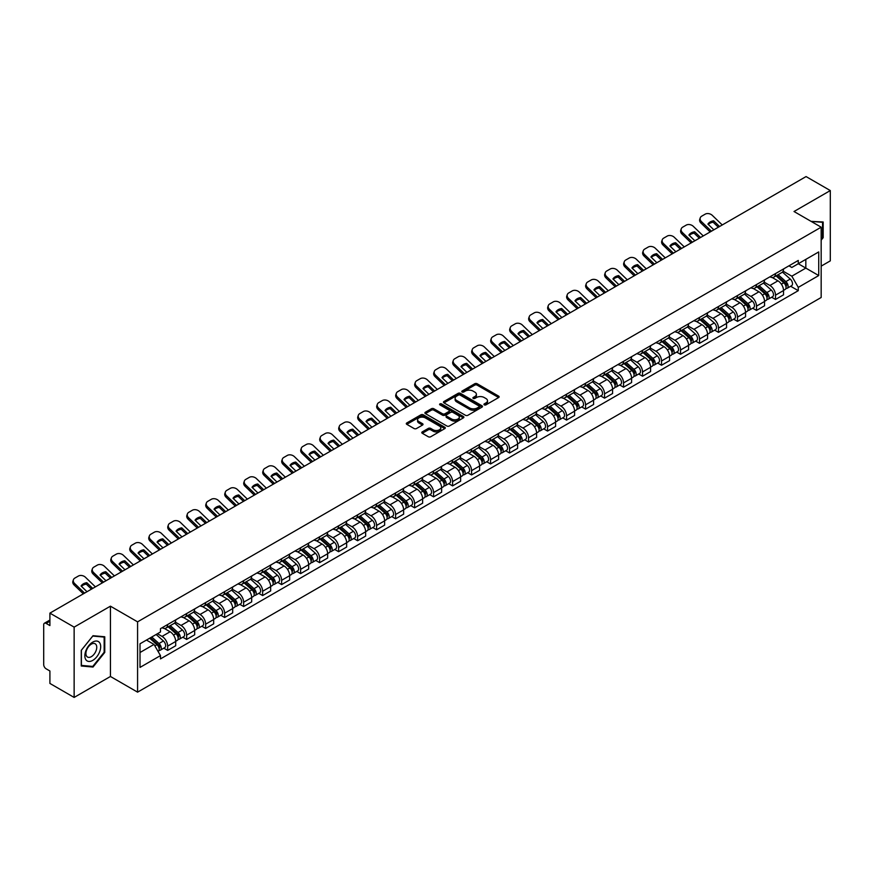 <?xml version="1.0" encoding="UTF-8"?>
<svg xmlns="http://www.w3.org/2000/svg" width="874" height="874" viewBox="0 0 874 874"><rect width="100%" height="100%" fill="white"/><g stroke="black" fill="none" stroke-linecap="round" stroke-linejoin="round"><path stroke-width="1.31" d="M484.283 404.859A1.18 0.688 0 0 0 485.955 404.859L498.65 397.528A1.693 0.972 0 0 0 499.141 396.84A1.693 0.972 0 0 0 498.65 396.141L477.138 383.73A1.693 0.972 0 0 0 474.746 383.73L462.051 391.06A1.18 0.688 0 0 0 463.723 392.022L465.361 391.071A5.408 3.125 0 0 1 473.009 391.071L474.811 392.109A5.408 3.125 0 0 1 476.396 394.316A5.408 3.125 0 0 1 474.811 396.523L473.162 397.473A1.18 0.688 0 0 0 474.833 398.435L476.483 397.495A5.408 3.125 0 0 1 484.13 397.495L485.922 398.522A5.408 3.125 0 0 1 487.506 400.74A5.408 3.125 0 0 1 485.922 402.947L484.283 403.886A1.18 0.688 0 0 0 484.283 404.859L484.283 403.886M422.273 431.887A1.693 0.972 0 0 0 421.781 432.575A1.693 0.972 0 0 0 422.273 433.275L428.315 436.76A1.693 0.972 0 0 0 430.707 436.76L444.811 428.61A1.693 0.972 0 0 0 445.303 427.921A1.693 0.972 0 0 0 444.811 427.233L423.289 414.811A1.693 0.972 0 0 0 420.907 414.811L406.803 422.95A1.693 0.972 0 0 0 406.301 423.639A1.693 0.972 0 0 0 406.803 424.338L414.09 428.544A1.693 0.972 0 0 0 416.483 428.544L422.513 425.059A1.693 0.972 0 0 0 423.016 424.371A1.693 0.972 0 0 0 422.513 423.682L418.897 421.596A4.523 2.611 0 0 1 417.575 419.749A4.523 2.611 0 0 1 420.372 417.335A4.523 2.611 0 0 1 425.299 417.903L439.458 426.075A4.523 2.611 0 0 1 440.78 427.921A4.523 2.611 0 0 1 437.994 430.336A4.523 2.611 0 0 1 433.067 429.768L430.707 428.402A1.693 0.972 0 0 0 428.315 428.402L422.273 431.887L422.273 433.275M137.579 621.851L110.43 606.174L74.137 627.128L49.905 613.133L806.068 176.57L830.3 190.565L794.018 211.508L821.167 227.185L137.579 621.851L137.579 692.153L821.167 297.488L821.167 227.185M465.481 415.292A1.693 0.972 0 0 0 467.874 415.292L481.978 407.153A1.693 0.972 0 0 0 482.47 406.465A1.693 0.972 0 0 0 481.978 405.776L460.467 393.355A1.693 0.972 0 0 0 458.074 393.355L443.97 401.494A1.693 0.972 0 0 0 443.479 402.182A1.693 0.972 0 0 0 443.97 402.87L465.481 415.292M440.321 405.11A1.18 0.688 0 0 1 441.523 405.285L463.373 417.892L449.291 426.02A1.693 0.972 0 0 1 446.898 426.02L425.387 413.599L425.387 412.222A1.693 0.972 0 0 0 424.895 412.91A1.693 0.972 0 0 0 425.387 413.599M425.387 412.222L431.417 408.737A1.693 0.972 0 0 1 433.81 408.737L442.539 413.773A1.693 0.972 0 0 0 444.932 413.773L448.93 411.468A1.693 0.972 0 0 0 449.422 410.78A1.693 0.972 0 0 0 448.93 410.081L439.851 404.837A1.18 0.688 0 0 1 441.523 403.875L463.395 416.505A1.693 0.972 0 0 1 463.886 417.193A1.693 0.972 0 0 1 463.395 417.881L463.395 416.505M74.137 627.128L74.137 697.43L49.905 683.435L49.905 670.992L46.136 668.818A3.441 1.988 -120 0 1 43.7 664.601L43.7 624.812A3.441 1.988 -120 0 1 44.41 623.228L49.905 620.059M821.167 266.133L830.3 260.867L830.3 190.565M74.137 697.43L110.43 676.476L137.579 692.153M49.905 613.133L49.905 625.576L46.136 623.402A3.441 1.988 -120 0 0 44.41 623.228M775.5 273.584A7.921 4.578 60 0 1 773.861 277.145L781.902 272.502A7.921 4.578 -120 0 0 783.541 268.952M764.105 282.116L769.907 285.47A7.921 4.578 60 0 1 775.511 295.172L783.541 290.529A7.921 4.578 -120 0 0 777.936 280.827L772.19 277.506M783.541 290.529L783.541 294.822L775.511 299.454L771.655 297.236M773.861 277.145A7.921 4.578 60 0 1 769.961 276.785M775.511 295.172L775.511 299.454M756.513 284.553A7.921 4.578 60 0 1 754.874 288.114L762.904 283.471A7.921 4.578 -120 0 0 764.542 279.909M752.656 308.205L756.513 310.423L764.542 305.78L764.542 301.497A7.921 4.578 -120 0 0 758.949 291.796L753.191 288.475M754.874 288.114A7.921 4.578 60 0 1 750.974 287.754M745.107 293.085L750.908 296.439A7.921 4.578 60 0 1 756.513 306.14L756.513 310.423M737.514 295.521A7.921 4.578 60 0 1 735.875 299.072L743.916 294.44A7.921 4.578 -120 0 0 745.555 290.878M733.657 319.163L737.514 321.392L745.555 316.749L745.555 312.466A7.921 4.578 -120 0 0 739.95 302.765L734.204 299.443M735.875 299.072A7.921 4.578 60 0 1 731.975 298.722M726.108 304.054L731.909 307.397A7.921 4.578 60 0 1 737.514 317.098L737.514 321.392M718.515 306.49A7.921 4.578 60 0 1 716.877 310.041L724.917 305.408A7.921 4.578 -120 0 0 726.556 301.847M714.67 330.132L718.515 332.36L726.556 327.717L726.556 323.435A7.921 4.578 -120 0 0 720.952 313.733L715.205 310.412M716.877 310.041A7.921 4.578 60 0 1 712.976 309.691M707.11 315.022L712.922 318.365A7.921 4.578 60 0 1 718.515 328.067L718.515 332.36M699.528 317.459A7.921 4.578 60 0 1 697.889 321.009L705.919 316.366A7.921 4.578 -120 0 0 707.558 312.816M695.671 341.1L699.528 343.329L707.558 338.686L707.558 334.392A7.921 4.578 -120 0 0 701.964 324.691L696.207 321.37M697.889 321.009A7.921 4.578 60 0 1 693.989 320.649M688.122 325.98L693.923 329.334A7.921 4.578 60 0 1 699.528 339.036L699.528 343.329M680.529 328.416A7.921 4.578 60 0 1 678.89 331.978L686.92 327.335A7.921 4.578 -120 0 0 688.57 323.784M676.673 352.069L680.529 354.287L688.57 349.655L688.57 345.361A7.921 4.578 -120 0 0 682.965 335.66L677.208 332.339M678.89 331.978A7.921 4.578 60 0 1 674.99 331.617M669.123 336.949L674.925 340.303A7.921 4.578 60 0 1 680.529 350.004L680.529 354.287M661.531 339.385A7.921 4.578 60 0 1 659.892 342.947L667.933 338.304A7.921 4.578 -120 0 0 669.571 334.753M657.685 363.038L661.531 365.256L669.571 360.623L669.571 356.33A7.921 4.578 -120 0 0 663.967 346.628L658.22 343.307M659.892 342.947A7.921 4.578 60 0 1 655.992 342.586M650.125 347.918L655.937 351.272A7.921 4.578 60 0 1 661.531 360.973L661.531 365.256M642.543 350.354A7.921 4.578 60 0 1 640.893 353.915L648.934 349.272A7.921 4.578 -120 0 0 650.573 345.711M638.686 374.006L642.543 376.224L650.573 371.581L650.573 367.298A7.921 4.578 -120 0 0 644.979 357.597L639.222 354.276M640.893 353.915A7.921 4.578 60 0 1 637.004 353.555M631.137 358.886L636.938 362.24A7.921 4.578 60 0 1 642.543 371.942L642.543 376.224M623.544 361.323A7.921 4.578 60 0 1 621.906 364.873L629.936 360.241A7.921 4.578 -120 0 0 631.574 356.679M619.688 384.964L623.544 387.193L631.585 382.55L631.585 378.267A7.921 4.578 -120 0 0 625.981 368.566L620.223 365.245M621.906 364.873A7.921 4.578 60 0 1 618.005 364.524M612.139 369.855L617.94 373.198A7.921 4.578 60 0 1 623.544 382.899L623.544 387.193M604.546 372.291A7.921 4.578 60 0 1 602.907 375.842L610.948 371.21A7.921 4.578 -120 0 0 612.587 367.648M600.7 395.933L604.546 398.162L612.587 393.519L612.587 389.236A7.921 4.578 -120 0 0 606.982 379.534L601.236 376.213M602.907 375.842A7.921 4.578 60 0 1 599.007 375.492M593.14 380.824L598.952 384.167A7.921 4.578 60 0 1 604.546 393.868L604.546 398.162M585.547 383.26A7.921 4.578 60 0 1 583.908 386.811L591.949 382.167A7.921 4.578 -120 0 0 593.588 378.617M581.702 406.902L585.558 409.13L593.588 404.487L593.588 400.194A7.921 4.578 -120 0 0 587.984 390.492L582.237 387.171M583.908 386.811A7.921 4.578 60 0 1 580.008 386.45M574.152 391.781L579.954 395.135A7.921 4.578 60 0 1 585.558 404.837L585.558 409.13M566.56 394.218A7.921 4.578 60 0 1 564.921 397.779L572.951 393.136A7.921 4.578 -120 0 0 574.589 389.586M562.703 417.87L566.56 420.088L574.589 415.456L574.589 411.162A7.921 4.578 -120 0 0 568.996 401.461L563.238 398.14M564.921 397.779A7.921 4.578 60 0 1 561.021 397.419M555.154 402.75L560.955 406.104A7.921 4.578 60 0 1 566.56 415.806L566.56 420.088M547.561 405.186A7.921 4.578 60 0 1 545.922 408.748L553.963 404.105A7.921 4.578 -120 0 0 555.602 400.554M543.704 428.839L547.561 431.057L555.602 426.425L555.602 422.131A7.921 4.578 -120 0 0 549.997 412.43L544.251 409.108M545.922 408.748A7.921 4.578 60 0 1 542.022 408.387M536.155 413.719L541.956 417.073A7.921 4.578 60 0 1 547.561 426.774L547.561 431.057M528.562 416.155A7.921 4.578 60 0 1 526.924 419.717L534.964 415.074A7.921 4.578 -120 0 0 536.603 411.512M524.717 439.797L528.562 442.026L536.603 437.382L536.603 433.1A7.921 4.578 -120 0 0 530.999 423.398L525.252 420.077M526.924 419.717A7.921 4.578 60 0 1 523.023 419.356M517.157 424.688L522.969 428.042A7.921 4.578 60 0 1 528.562 437.743L528.562 442.026M509.575 427.124A7.921 4.578 60 0 1 507.936 430.674L515.966 426.042A7.921 4.578 -120 0 0 517.605 422.481M505.718 450.766L509.575 452.994L517.605 448.351L517.605 444.068A7.921 4.578 -120 0 0 512.011 434.367L506.254 431.046M507.936 430.674A7.921 4.578 60 0 1 504.036 430.325M498.169 435.656L503.97 438.999A7.921 4.578 60 0 1 509.575 448.701L509.575 452.994M490.576 438.093A7.921 4.578 60 0 1 488.937 441.643L496.967 437.011A7.921 4.578 -120 0 0 498.617 433.449M486.72 461.734L490.576 463.963L498.617 459.32L498.617 455.037A7.921 4.578 -120 0 0 493.012 445.336L487.255 442.015M488.937 441.643A7.921 4.578 60 0 1 485.037 441.283M479.171 446.614L484.972 449.968A7.921 4.578 60 0 1 490.576 459.669L490.576 463.963M471.578 449.061A7.921 4.578 60 0 1 469.939 452.612L477.98 447.969A7.921 4.578 -120 0 0 479.618 444.418M467.732 472.703L471.578 474.932L479.618 470.288L479.618 465.995A7.921 4.578 -120 0 0 474.014 456.294L468.267 452.972M469.939 452.612A7.921 4.578 60 0 1 466.039 452.251M460.172 457.583L465.984 460.937A7.921 4.578 60 0 1 471.578 470.638L471.578 474.932M452.59 460.019A7.921 4.578 60 0 1 450.94 463.581L458.981 458.937A7.921 4.578 -120 0 0 460.62 455.387M448.733 483.672L452.59 485.889L460.62 481.257L460.62 476.964A7.921 4.578 -120 0 0 455.026 467.262L449.269 463.941M450.94 463.581A7.921 4.578 60 0 1 447.051 463.22M441.184 468.551L446.985 471.905A7.921 4.578 60 0 1 452.59 481.607L452.59 485.889M433.591 470.988A7.921 4.578 60 0 1 431.953 474.549L439.983 469.906A7.921 4.578 -120 0 0 441.621 466.355M429.735 494.64L433.591 496.858L441.632 492.226L441.632 487.932A7.921 4.578 -120 0 0 436.028 478.231L430.27 474.91M431.953 474.549A7.921 4.578 60 0 1 428.052 474.189M422.186 479.52L427.987 482.874A7.921 4.578 60 0 1 433.591 492.575L433.591 496.858M414.593 481.956A7.921 4.578 60 0 1 412.954 485.518L420.995 480.875A7.921 4.578 -120 0 0 422.634 477.313M410.747 505.598L414.593 507.827L422.634 503.184L422.634 498.901A7.921 4.578 -120 0 0 417.029 489.2L411.283 485.878M412.954 485.518A7.921 4.578 60 0 1 409.054 485.157M403.187 490.489L408.999 493.843A7.921 4.578 60 0 1 414.593 503.544L414.593 507.827M395.594 492.925A7.921 4.578 60 0 1 393.956 496.476L401.996 491.844A7.921 4.578 -120 0 0 403.635 488.282M391.749 516.567L395.605 518.795L403.635 514.152L403.635 509.87A7.921 4.578 -120 0 0 398.031 500.168L392.284 496.847M393.956 496.476A7.921 4.578 60 0 1 390.055 496.126M384.199 501.458L390.001 504.801A7.921 4.578 60 0 1 395.605 514.502L395.605 518.795M376.607 503.894A7.921 4.578 60 0 1 374.968 507.444L382.998 502.801A7.921 4.578 -120 0 0 384.636 499.251M372.75 527.535L376.607 529.764L384.636 525.121L384.636 520.838A7.921 4.578 -120 0 0 379.043 511.137L373.285 507.816M374.968 507.444A7.921 4.578 60 0 1 371.068 507.084M365.201 512.415L371.002 515.769A7.921 4.578 60 0 1 376.607 525.471L376.607 529.764M357.608 514.862A7.921 4.578 60 0 1 355.969 518.413L364.01 513.77A7.921 4.578 -120 0 0 365.649 510.219M353.752 538.504L357.608 540.733L365.649 536.09L365.649 531.796A7.921 4.578 -120 0 0 360.044 522.095L354.298 518.774M355.969 518.413A7.921 4.578 60 0 1 352.069 518.053M346.202 523.384L352.003 526.738A7.921 4.578 60 0 1 357.608 536.439L357.608 540.733M338.609 525.82A7.921 4.578 60 0 1 336.971 529.382L345.012 524.739A7.921 4.578 -120 0 0 346.65 521.188M334.764 549.473L338.609 551.691L346.65 547.058L346.65 542.765A7.921 4.578 -120 0 0 341.046 533.064L335.299 529.742M336.971 529.382A7.921 4.578 60 0 1 333.07 529.021M327.204 534.353L333.016 537.707A7.921 4.578 60 0 1 338.609 547.408L338.609 551.691M319.622 536.789A7.921 4.578 60 0 1 317.983 540.351L326.013 535.707A7.921 4.578 -120 0 0 327.652 532.157M315.765 560.442L319.622 562.659L327.652 558.027L327.652 553.734A7.921 4.578 -120 0 0 322.058 544.032L316.301 540.711M317.983 540.351A7.921 4.578 60 0 1 314.083 539.99M308.216 545.321L314.017 548.675A7.921 4.578 60 0 1 319.622 558.377L319.622 562.659M300.623 547.758A7.921 4.578 60 0 1 298.984 551.319L307.014 546.676A7.921 4.578 -120 0 0 308.664 543.115M296.767 571.399L300.623 573.628L308.664 568.985L308.664 564.702A7.921 4.578 -120 0 0 303.059 555.001L297.302 551.68M298.984 551.319A7.921 4.578 60 0 1 295.084 550.959M289.218 556.29L295.019 559.644A7.921 4.578 60 0 1 300.623 569.345L300.623 573.628M281.625 558.726A7.921 4.578 60 0 1 279.986 562.277L288.027 557.645A7.921 4.578 -120 0 0 289.665 554.083M277.779 582.368L281.625 584.597L289.665 579.954L289.665 575.671A7.921 4.578 -120 0 0 284.061 565.97L278.314 562.648M279.986 562.277A7.921 4.578 60 0 1 276.086 561.927M270.219 567.259L276.031 570.602A7.921 4.578 60 0 1 281.625 580.303L281.625 584.597M262.637 569.695A7.921 4.578 60 0 1 260.987 573.246L269.028 568.603A7.921 4.578 -120 0 0 270.667 565.052M258.78 593.337L262.637 595.565L270.667 590.922L270.667 586.629A7.921 4.578 -120 0 0 265.073 576.927L259.316 573.606M260.987 573.246A7.921 4.578 60 0 1 257.098 572.885M251.231 578.217L257.032 581.571A7.921 4.578 60 0 1 262.637 591.272L262.637 595.565M243.638 580.664A7.921 4.578 60 0 1 242 584.214L250.03 579.571A7.921 4.578 -120 0 0 251.679 576.021M239.782 604.305L243.638 606.534L251.679 601.891L251.679 597.597A7.921 4.578 -120 0 0 246.075 587.896L240.317 584.575M242 584.214A7.921 4.578 60 0 1 238.099 583.854M232.233 589.185L238.034 592.539A7.921 4.578 60 0 1 243.638 602.241L243.638 606.534M224.64 591.622A7.921 4.578 60 0 1 223.001 595.183L231.042 590.54A7.921 4.578 -120 0 0 232.681 586.989M220.794 615.274L224.64 617.492L232.681 612.86L232.681 608.566A7.921 4.578 -120 0 0 227.076 598.865L221.33 595.544M223.001 595.183A7.921 4.578 60 0 1 219.101 594.823M213.234 600.154L219.046 603.508A7.921 4.578 60 0 1 224.64 613.209L224.64 617.492M205.641 602.59A7.921 4.578 60 0 1 204.003 606.152L212.043 601.509A7.921 4.578 -120 0 0 213.682 597.947M201.796 626.243L205.652 628.461L213.682 623.828L213.682 619.535A7.921 4.578 -120 0 0 208.078 609.834L202.331 606.512M204.003 606.152A7.921 4.578 60 0 1 200.102 605.791M194.247 611.123L200.048 614.477A7.921 4.578 60 0 1 205.652 624.178L205.652 628.461M186.654 613.559A7.921 4.578 60 0 1 185.015 617.11L193.045 612.477A7.921 4.578 -120 0 0 194.683 608.916M182.797 637.201L186.654 639.429L194.683 634.786L194.683 630.504A7.921 4.578 -120 0 0 189.09 620.802L183.332 617.481M185.015 617.11A7.921 4.578 60 0 1 181.115 616.76M175.248 622.091L181.049 625.434A7.921 4.578 60 0 1 186.654 635.147L186.654 639.429M167.655 624.528A7.921 4.578 60 0 1 166.016 628.078L174.057 623.446A7.921 4.578 -120 0 0 175.696 619.885M163.799 648.169L167.655 650.398L175.696 645.755L175.696 641.472A7.921 4.578 -120 0 0 170.091 631.771L164.345 628.45M166.016 628.078A7.921 4.578 60 0 1 162.116 627.729M157.429 633.737L162.051 636.403A7.921 4.578 60 0 1 167.655 646.105L167.655 650.398M788.96 265.816L791.822 267.466L818.73 251.93L805.828 259.381L805.828 268.1L791.822 276.184L783.093 271.148M140.015 652.507L154.021 644.422L160.477 655.598L140.015 667.408L140.015 643.788L160.477 631.978L160.477 628.668L798.279 260.441L798.279 263.74L818.73 275.55L798.279 287.371L791.822 276.184M818.73 251.93L818.73 275.55M160.477 655.598L160.477 658.898L798.279 290.671L798.279 287.371M821.167 240.153L823.177 237.662L823.177 221.996L811.083 221.362M110.43 606.174L110.43 676.476M81.26 665.999L93.015 667.048L104.76 652.43L104.76 636.764L93.015 635.715L81.26 650.332L81.26 665.999M154.021 644.422L146.471 640.063M790.653 286.268L798.279 290.671M822.565 237.302L823.177 237.662M91.77 666.327L93.015 667.048M104.159 652.08L104.76 652.43M484.753 405.023L485.922 404.345A5.408 3.125 0 0 0 487.506 402.138L487.506 400.74M476.396 394.316L476.396 395.725A5.408 3.125 0 0 1 474.811 397.932L473.632 398.61M498.628 397.539L477.138 385.128A1.693 0.972 0 0 0 474.746 385.128L462.521 392.186M481.978 405.776L481.978 407.153L460.467 394.753A1.693 0.972 0 0 0 458.074 394.753L443.992 402.881L443.97 401.494M478.985 406.945A1.18 0.688 0 0 0 478.985 405.984L460.106 395.081A1.18 0.688 0 0 0 458.435 395.081L456.698 396.075A5.408 3.125 0 0 0 455.114 398.282A5.408 3.125 0 0 0 456.698 400.489L469.611 407.95A5.408 3.125 0 0 0 477.259 407.95L478.985 406.945L478.985 408.355A1.18 0.688 0 0 0 479.334 407.863L479.334 406.465M455.114 398.282L455.114 399.691A5.408 3.125 0 0 0 456.698 401.898L456.698 400.489M478.985 408.355L477.259 409.349A5.408 3.125 0 0 1 469.611 409.349L456.698 401.898M425.409 413.621L431.417 410.146L431.417 408.737M449.422 410.78L449.422 412.178A1.693 0.972 0 0 1 448.93 412.867L444.932 415.183A1.693 0.972 0 0 1 442.539 415.183L433.81 410.146A1.693 0.972 0 0 0 431.417 410.146M451.585 419.007A4.523 2.611 0 0 0 456.523 419.575A4.523 2.611 0 0 0 459.309 417.16A4.523 2.611 0 0 0 457.987 415.314L452.994 412.43A1.693 0.972 0 0 0 450.602 412.43L446.603 414.746A1.693 0.972 0 0 0 446.101 415.434A1.693 0.972 0 0 0 446.603 416.122L451.585 419.007L451.585 420.405A4.523 2.611 0 0 0 456.523 420.973A4.523 2.611 0 0 0 459.309 418.559L459.309 417.16M446.101 415.434L446.101 416.843A1.693 0.972 0 0 0 446.603 417.532L446.603 416.122M451.585 420.405L446.603 417.532M440.78 427.921L440.78 429.331A4.523 2.611 0 0 1 437.994 431.745A4.523 2.611 0 0 1 433.067 431.177L430.707 429.811A1.693 0.972 0 0 0 428.315 429.811L422.295 433.286M417.575 419.749L417.575 421.148A4.523 2.611 0 0 0 418.897 422.994L418.897 421.596M422.492 425.07L418.897 422.994M444.79 428.621L423.289 416.221A1.693 0.972 0 0 0 420.907 416.221L406.825 424.349M776.057 275.878L783.792 282.783A4.304 2.491 60 0 1 785.147 289.447L783.541 290.365M776.265 276.064L779.903 278.161M776.833 275.43L785.453 283.11A2.065 1.191 60 0 1 786.097 286.311A2.065 1.191 60 0 1 785.912 286.388M778.122 274.687L785.868 281.592A4.304 2.491 60 0 1 787.212 288.245A4.304 2.491 60 0 1 785.912 288.387M782.438 272.087L790.249 279.057A4.304 2.491 60 0 1 791.604 285.722L787.212 288.245M713.85 229.807L707.918 224.094A10.674 7.8 -160.8 0 1 713.643 220.783L713.14 222.225L718.33 227.229M719.575 226.508L713.643 220.783M708.301 224.454A10.674 7.8 -160.8 0 1 713.14 222.225M710.169 231.938L700.981 223.088A5.168 3.769 -160.8 0 1 699.757 219.276L700.26 217.834A5.168 3.769 19.2 0 0 701.483 221.646L700.981 223.088M722.252 224.957L712.321 215.386A5.168 3.769 19.2 0 0 705.198 214.152L701.669 216.195A5.168 3.769 19.2 0 0 700.26 217.834M711.425 231.217L701.483 221.646M757.059 286.847L764.805 293.751A4.304 2.491 60 0 1 766.148 300.405L764.542 301.333M757.266 287.033L760.904 289.13M757.845 286.399L766.454 294.079A2.065 1.191 60 0 1 767.099 297.28A2.065 1.191 60 0 1 766.913 297.346M759.135 285.645L766.869 292.561A4.304 2.491 60 0 1 768.224 299.214A4.304 2.491 60 0 1 766.924 299.356M763.45 283.056L771.25 290.026A4.304 2.491 60 0 1 772.605 296.679L768.224 299.214M738.06 297.816L745.806 304.72A4.304 2.491 60 0 1 747.161 311.373L745.555 312.302M738.268 297.99L741.917 300.099M738.847 297.357L747.456 305.048A2.065 1.191 60 0 1 748.111 308.238A2.065 1.191 60 0 1 747.915 308.314M740.136 296.614L747.871 303.529A4.304 2.491 60 0 1 749.226 310.183A4.304 2.491 60 0 1 747.926 310.325M744.451 294.025L752.263 300.995A4.304 2.491 60 0 1 753.606 307.648L749.226 310.183M811.105 221.384L822.565 222.302L822.565 237.488L821.167 239.225M821.811 221.865L822.565 222.302M99.625 642.718A11.198 6.468 120 0 0 88.809 645.613A11.198 6.468 120 0 0 85.914 659.772A11.198 6.468 120 0 0 96.73 656.866A11.198 6.468 120 0 0 99.625 642.718M96.02 644.575A7.658 4.425 120 0 0 95.157 643.767A7.658 4.425 120 0 0 88.034 647.35A7.658 4.425 120 0 0 86.635 656.243A7.658 4.425 120 0 0 87.498 657.04A7.658 4.425 120 0 0 94.632 653.468A7.658 4.425 120 0 0 96.02 644.575M92.775 666.425L81.391 665.398L81.391 650.223L92.775 636.064L104.159 637.08L104.159 652.255L92.775 666.425M103.405 636.643L104.159 637.08M694.863 240.776L688.92 235.051A10.674 7.8 -160.8 0 1 694.644 231.752L694.142 233.194L699.331 238.198M700.587 237.477L694.644 231.752M689.302 235.423A10.674 7.8 -160.8 0 1 694.142 233.194M691.17 242.906L681.982 234.057A5.168 3.769 -160.8 0 1 680.759 230.244L681.261 228.802A5.168 3.769 19.2 0 0 682.485 232.604L681.982 234.057M703.264 235.925L693.322 226.355A5.168 3.769 19.2 0 0 686.21 225.121L682.67 227.164A5.168 3.769 19.2 0 0 681.261 228.802M692.426 242.185L682.485 232.604M675.864 251.745L669.921 246.02A10.674 7.8 -160.8 0 1 675.646 242.721L675.143 244.163L680.333 249.166M681.589 248.445L675.646 242.721M670.303 246.392A10.674 7.8 -160.8 0 1 675.143 244.163M672.182 253.875L662.995 245.015A5.168 3.769 -160.8 0 1 661.76 241.213L662.263 239.771A5.168 3.769 19.2 0 0 663.486 243.573L662.995 245.015M684.266 246.894L674.324 237.324A5.168 3.769 19.2 0 0 667.212 236.089L663.683 238.132A5.168 3.769 19.2 0 0 662.263 239.771M673.428 253.154L663.486 243.573M719.073 308.784L726.807 315.689A4.304 2.491 60 0 1 728.162 322.342L726.556 323.271M719.269 308.959L722.918 311.068M719.848 308.325L728.468 316.017A2.065 1.191 60 0 1 729.113 319.207A2.065 1.191 60 0 1 728.927 319.283M721.137 307.582L728.883 314.487A4.304 2.491 60 0 1 730.227 321.151A4.304 2.491 60 0 1 728.927 321.282M725.453 304.993L733.264 311.963A4.304 2.491 60 0 1 734.619 318.617L730.227 321.151M700.074 319.742L707.809 326.658A4.304 2.491 60 0 1 709.164 333.311L707.558 334.239M700.282 319.928L703.92 322.036M700.85 319.294L709.47 326.985A2.065 1.191 60 0 1 710.114 330.175A2.065 1.191 60 0 1 709.928 330.252M702.139 318.551L709.885 325.456A4.304 2.491 60 0 1 711.239 332.12A4.304 2.491 60 0 1 709.939 332.251M706.465 315.962L714.266 322.932A4.304 2.491 60 0 1 715.62 329.585L711.239 332.12M681.075 330.711L688.821 337.615A4.304 2.491 60 0 1 690.165 344.28L688.559 345.208M681.283 330.896L684.932 332.994M681.862 330.263L690.471 337.943A2.065 1.191 60 0 1 691.126 341.144A2.065 1.191 60 0 1 690.93 341.221M683.151 329.52L690.886 336.424A4.304 2.491 60 0 1 692.241 343.078A4.304 2.491 60 0 1 690.941 343.22M687.467 326.931L695.278 333.89A4.304 2.491 60 0 1 696.622 340.554L692.241 343.078M656.866 262.713L650.933 256.989A10.674 7.8 -160.8 0 1 656.658 253.689L656.156 255.132L661.345 260.135M662.59 259.403L656.658 253.689M651.305 257.36A10.674 7.8 -160.8 0 1 656.156 255.132M653.184 264.844L643.996 255.984A5.168 3.769 -160.8 0 1 642.772 252.182L643.275 250.74A5.168 3.769 19.2 0 0 644.499 254.542L643.996 255.984M665.267 257.863L655.336 248.282A5.168 3.769 19.2 0 0 648.213 247.058L644.684 249.101A5.168 3.769 19.2 0 0 643.275 250.74M654.429 264.123L644.499 254.542M637.878 273.682L631.935 267.957A10.674 7.8 -160.8 0 1 637.659 264.647L637.157 266.1L642.346 271.093M643.592 270.372L637.659 264.647M632.317 268.318A10.674 7.8 -160.8 0 1 637.157 266.1M634.185 275.802L624.997 266.952A5.168 3.769 -160.8 0 1 623.774 263.15L624.276 261.708A5.168 3.769 19.2 0 0 625.5 265.51L624.997 266.952M646.279 268.831L636.338 259.25A5.168 3.769 19.2 0 0 629.225 258.027L625.686 260.059A5.168 3.769 19.2 0 0 624.276 261.708M635.442 275.081L625.5 265.51M618.879 284.651L612.936 278.926A10.674 7.8 -160.8 0 1 618.661 275.616L618.158 277.058L623.348 282.062M624.604 281.341L618.661 275.616M613.319 279.287A10.674 7.8 -160.8 0 1 618.158 277.058M615.198 286.77L605.999 277.921A5.168 3.769 -160.8 0 1 604.775 274.119L605.278 272.666A5.168 3.769 19.2 0 0 606.501 276.479L605.999 277.921M627.281 279.8L617.339 270.219A5.168 3.769 19.2 0 0 610.227 268.995L606.698 271.027A5.168 3.769 19.2 0 0 605.278 272.666M616.443 286.049L606.501 276.479M662.088 341.679L669.823 348.584A4.304 2.491 60 0 1 671.177 355.248L669.571 356.166M662.284 341.865L665.933 343.963M662.863 341.231L671.472 348.912A2.065 1.191 60 0 1 672.128 352.113A2.065 1.191 60 0 1 671.942 352.189M664.153 340.489L671.898 347.393A4.304 2.491 60 0 1 673.242 354.046A4.304 2.491 60 0 1 671.942 354.188M668.468 337.888L676.279 344.859A4.304 2.491 60 0 1 677.634 351.523L673.242 354.046M599.881 295.609L593.949 289.895A10.674 7.8 -160.8 0 1 599.662 286.585L599.16 288.027L604.36 293.03M605.606 292.309L599.662 286.585M594.32 290.255A10.674 7.8 -160.8 0 1 599.16 288.027M596.199 297.739L587.011 288.89A5.168 3.769 -160.8 0 1 585.777 285.077L586.279 283.635A5.168 3.769 19.2 0 0 587.514 287.448L587.011 288.89M608.282 290.758L598.351 281.188A5.168 3.769 19.2 0 0 591.228 279.953L587.699 281.996A5.168 3.769 19.2 0 0 586.279 283.635M597.445 297.018L587.514 287.448M643.089 352.648L650.824 359.553A4.304 2.491 60 0 1 652.179 366.206L650.573 367.135M643.297 352.834L646.935 354.931M643.865 352.2L652.485 359.88A2.065 1.191 60 0 1 653.129 363.081A2.065 1.191 60 0 1 652.944 363.147M645.154 351.446L652.9 358.362A4.304 2.491 60 0 1 654.255 365.015A4.304 2.491 60 0 1 652.954 365.157M649.469 348.857L657.281 355.827A4.304 2.491 60 0 1 658.635 362.481L654.255 365.015M580.893 306.577L574.95 300.853A10.674 7.8 -160.8 0 1 580.675 297.553L580.172 298.995L585.361 303.999M586.607 303.278L580.675 297.553M575.332 301.224A10.674 7.8 -160.8 0 1 580.172 298.995M577.201 308.708L568.013 299.858A5.168 3.769 -160.8 0 1 566.789 296.046L567.292 294.604A5.168 3.769 19.2 0 0 568.515 298.405L568.013 299.858M589.294 301.727L579.353 292.156A5.168 3.769 19.2 0 0 572.23 290.922L568.701 292.965A5.168 3.769 19.2 0 0 567.292 294.604M578.457 307.987L568.515 298.405M624.091 363.617L631.836 370.521A4.304 2.491 60 0 1 633.18 377.175L631.574 378.103M624.298 363.792L627.936 365.9M624.877 363.158L633.486 370.849A2.065 1.191 60 0 1 634.131 374.039A2.065 1.191 60 0 1 633.945 374.116M626.166 362.415L633.901 369.32A4.304 2.491 60 0 1 635.256 375.984A4.304 2.491 60 0 1 633.956 376.115M630.482 359.826L638.282 366.796A4.304 2.491 60 0 1 639.637 373.449L635.256 375.984M561.895 317.546L555.951 311.821A10.674 7.8 -160.8 0 1 561.676 308.522L561.174 309.964L566.363 314.968M567.619 314.247L561.676 308.522M556.334 312.193A10.674 7.8 -160.8 0 1 561.174 309.964M558.202 319.676L549.014 310.816A5.168 3.769 -160.8 0 1 547.79 307.014L548.293 305.572A5.168 3.769 19.2 0 0 549.517 309.374L549.014 310.816M570.296 312.695L560.354 303.125A5.168 3.769 19.2 0 0 553.242 301.891L549.713 303.933A5.168 3.769 19.2 0 0 548.293 305.572M559.458 318.955L549.517 309.374M605.103 374.585L612.838 381.49A4.304 2.491 60 0 1 614.193 388.143L612.587 389.072M605.3 374.76L608.949 376.869M605.879 374.127L614.488 381.818A2.065 1.191 60 0 1 615.143 385.008A2.065 1.191 60 0 1 614.946 385.084M607.168 373.384L614.903 380.288A4.304 2.491 60 0 1 616.257 386.953A4.304 2.491 60 0 1 614.957 387.084M611.483 370.794L619.295 377.765A4.304 2.491 60 0 1 620.638 384.418L616.257 386.953M542.896 328.515L536.953 322.79A10.674 7.8 -160.8 0 1 542.678 319.491L542.175 320.933L547.364 325.926M548.621 325.204L542.678 319.491M537.335 323.151A10.674 7.8 -160.8 0 1 542.175 320.933M539.214 330.645L530.026 321.785A5.168 3.769 -160.8 0 1 528.792 317.983L529.294 316.541A5.168 3.769 19.2 0 0 530.529 320.343L530.026 321.785M551.297 323.664L541.367 314.083A5.168 3.769 19.2 0 0 534.243 312.859L530.715 314.902A5.168 3.769 19.2 0 0 529.294 316.541M540.46 329.924L530.529 320.343M586.104 385.543L593.839 392.459A4.304 2.491 60 0 1 595.194 399.112L593.588 400.041M586.312 385.729L589.95 387.838M586.88 385.095L595.5 392.787A2.065 1.191 60 0 1 596.144 395.977A2.065 1.191 60 0 1 595.959 396.053M588.169 384.352L595.915 391.257A4.304 2.491 60 0 1 597.259 397.91A4.304 2.491 60 0 1 595.959 398.052M592.485 381.763L600.296 388.722A4.304 2.491 60 0 1 601.651 395.387L597.259 397.91M523.897 339.483L517.965 333.759A10.674 7.8 -160.8 0 1 523.69 330.448L523.187 331.901L528.377 336.894M529.622 336.173L523.69 330.448M518.348 334.119A10.674 7.8 -160.8 0 1 523.187 331.901M520.216 341.603L511.028 332.754A5.168 3.769 -160.8 0 1 509.804 328.952L510.307 327.51A5.168 3.769 19.2 0 0 511.53 331.312L511.028 332.754M532.299 334.633L522.368 325.052A5.168 3.769 19.2 0 0 515.245 323.828L511.716 325.86A5.168 3.769 19.2 0 0 510.307 327.51M521.472 340.882L511.53 331.312M567.106 396.512L574.852 403.417A4.304 2.491 60 0 1 576.195 410.081L574.589 411.009M567.313 396.698L570.951 398.795M567.892 396.064L576.501 403.744A2.065 1.191 60 0 1 577.146 406.945A2.065 1.191 60 0 1 576.96 407.022M569.182 395.321L576.916 402.226A4.304 2.491 60 0 1 578.271 408.879A4.304 2.491 60 0 1 576.971 409.021M573.497 392.732L581.297 399.691A4.304 2.491 60 0 1 582.652 406.355L578.271 408.879M504.91 350.441L498.967 344.727A10.674 7.8 -160.8 0 1 504.691 341.417L504.189 342.859L509.378 347.863M510.635 347.142L504.691 341.417M499.349 345.088A10.674 7.8 -160.8 0 1 504.189 342.859M501.217 352.572L492.029 343.722A5.168 3.769 -160.8 0 1 490.806 339.92L491.308 338.467A5.168 3.769 19.2 0 0 492.532 342.28L492.029 343.722M513.311 345.591L503.369 336.02A5.168 3.769 19.2 0 0 496.257 334.797L492.718 336.829A5.168 3.769 19.2 0 0 491.308 338.467M502.474 351.851L492.532 342.28M548.107 407.481L555.853 414.385A4.304 2.491 60 0 1 557.208 421.049L555.602 421.967M548.315 407.666L551.964 409.764M548.894 407.033L557.503 414.713A2.065 1.191 60 0 1 558.158 417.914A2.065 1.191 60 0 1 557.962 417.991M550.183 406.29L557.918 413.194A4.304 2.491 60 0 1 559.273 419.848A4.304 2.491 60 0 1 557.973 419.99M554.498 403.69L562.31 410.66A4.304 2.491 60 0 1 563.654 417.313L559.273 419.848M485.911 361.41L479.968 355.696A10.674 7.8 -160.8 0 1 485.693 352.386L485.19 353.828L490.38 358.832M491.636 358.111L485.693 352.386M480.35 356.057A10.674 7.8 -160.8 0 1 485.19 353.828M482.229 363.54L473.042 354.691A5.168 3.769 -160.8 0 1 471.807 350.878L472.31 349.436A5.168 3.769 19.2 0 0 473.533 353.249L473.042 354.691M494.313 356.559L484.371 346.989A5.168 3.769 19.2 0 0 477.259 345.754L473.73 347.797A5.168 3.769 19.2 0 0 472.31 349.436M483.475 362.819L473.533 353.249M529.12 418.449L536.855 425.354A4.304 2.491 60 0 1 538.209 432.007L536.603 432.936M529.316 418.635L532.965 420.733M529.895 418.001L538.515 425.682A2.065 1.191 60 0 1 539.16 428.883A2.065 1.191 60 0 1 538.974 428.948M531.184 417.248L538.93 424.163A4.304 2.491 60 0 1 540.274 430.816A4.304 2.491 60 0 1 538.974 430.958M535.5 414.658L543.311 421.629A4.304 2.491 60 0 1 544.666 428.282L540.274 430.816M466.913 372.379L460.98 366.654A10.674 7.8 -160.8 0 1 466.705 363.355L466.203 364.797L471.392 369.8M472.637 369.079L466.705 363.355M461.352 367.025A10.674 7.8 -160.8 0 1 466.203 364.797M463.231 374.509L454.043 365.66A5.168 3.769 -160.8 0 1 452.819 361.847L453.322 360.405A5.168 3.769 19.2 0 0 454.546 364.207L454.043 365.66M475.314 367.528L465.383 357.958A5.168 3.769 19.2 0 0 458.26 356.723L454.731 358.766A5.168 3.769 19.2 0 0 453.322 360.405M464.476 373.788L454.546 364.207M510.121 429.418L517.856 436.323A4.304 2.491 60 0 1 519.211 442.976L517.605 443.905M510.329 429.593L513.967 431.701M510.897 428.959L519.517 436.65A2.065 1.191 60 0 1 520.161 439.841A2.065 1.191 60 0 1 519.975 439.917M512.186 428.216L519.932 435.121A4.304 2.491 60 0 1 521.286 441.785A4.304 2.491 60 0 1 519.986 441.916M516.512 425.627L524.313 432.597A4.304 2.491 60 0 1 525.667 439.251L521.286 441.785M447.925 383.347L441.982 377.623A10.674 7.8 -160.8 0 1 447.707 374.323L447.204 375.765L452.393 380.769M453.639 380.048L447.707 374.323M442.364 377.994A10.674 7.8 -160.8 0 1 447.204 375.765M444.232 385.478L435.044 376.618A5.168 3.769 -160.8 0 1 433.821 372.816L434.323 371.374A5.168 3.769 19.2 0 0 435.547 375.175L435.044 376.618M456.326 378.497L446.385 368.926A5.168 3.769 19.2 0 0 439.272 367.692L435.733 369.735A5.168 3.769 19.2 0 0 434.323 371.374M445.489 384.757L435.547 375.175M491.122 440.376L498.868 447.291A4.304 2.491 60 0 1 500.212 453.945L498.606 454.873M491.33 440.562L494.979 442.67M491.909 439.928L500.518 447.619A2.065 1.191 60 0 1 501.173 450.809A2.065 1.191 60 0 1 500.977 450.886M493.198 439.185L500.933 446.09A4.304 2.491 60 0 1 502.288 452.754A4.304 2.491 60 0 1 500.988 452.885M497.514 436.596L505.325 443.566A4.304 2.491 60 0 1 506.669 450.219L502.288 452.754M428.926 394.316L422.983 388.591A10.674 7.8 -160.8 0 1 428.708 385.292L428.205 386.734L433.395 391.727M434.651 391.006L428.708 385.292M423.366 388.952A10.674 7.8 -160.8 0 1 428.205 386.734M425.245 396.446L416.046 387.586A5.168 3.769 -160.8 0 1 414.822 383.784L415.325 382.342A5.168 3.769 19.2 0 0 416.548 386.144L416.046 387.586M437.328 389.465L427.386 379.884A5.168 3.769 19.2 0 0 420.274 378.661L416.745 380.693A5.168 3.769 19.2 0 0 415.325 382.342M426.49 395.714L416.548 386.144M472.135 451.345L479.87 458.26A4.304 2.491 60 0 1 481.224 464.913L479.618 465.842M472.331 451.53L475.98 453.639M472.91 450.897L481.519 458.588A2.065 1.191 60 0 1 482.175 461.778A2.065 1.191 60 0 1 481.989 461.854M474.2 450.154L481.945 457.058A4.304 2.491 60 0 1 483.289 463.712A4.304 2.491 60 0 1 481.989 463.854M478.515 447.564L486.326 454.524A4.304 2.491 60 0 1 487.681 461.188L483.289 463.712M409.928 405.285L403.996 399.56A10.674 7.8 -160.8 0 1 409.709 396.25L409.207 397.703L414.407 402.696M415.653 401.974L409.709 396.25M404.367 399.921A10.674 7.8 -160.8 0 1 409.207 397.703M406.246 407.404L397.058 398.555A5.168 3.769 -160.8 0 1 395.824 394.753L396.326 393.311A5.168 3.769 19.2 0 0 397.561 397.113L397.058 398.555M418.329 400.434L408.398 390.853A5.168 3.769 19.2 0 0 401.275 389.629L397.746 391.661A5.168 3.769 19.2 0 0 396.326 393.311M407.492 406.683L397.561 397.113M453.136 462.313L460.871 469.218A4.304 2.491 60 0 1 462.226 475.882L460.62 476.811M453.344 462.499L456.982 464.597M453.912 461.865L462.532 469.546A2.065 1.191 60 0 1 463.176 472.747A2.065 1.191 60 0 1 462.991 472.823M455.201 461.122L462.947 468.027A4.304 2.491 60 0 1 464.302 474.68A4.304 2.491 60 0 1 463.002 474.822M459.516 458.533L467.328 465.492A4.304 2.491 60 0 1 468.683 472.157L464.302 474.68M390.94 416.243L384.997 410.529A10.674 7.8 -160.8 0 1 390.722 407.218L390.219 408.661L395.409 413.664M396.654 412.943L390.722 407.218M385.379 410.889A10.674 7.8 -160.8 0 1 390.219 408.661M387.248 418.373L378.06 409.524A5.168 3.769 -160.8 0 1 376.836 405.722L377.339 404.269A5.168 3.769 19.2 0 0 378.562 408.082L378.06 409.524M399.342 411.392L389.4 401.822A5.168 3.769 19.2 0 0 382.277 400.598L378.748 402.63A5.168 3.769 19.2 0 0 377.339 404.269M388.504 417.652L378.562 408.082M434.138 473.282L441.883 480.187A4.304 2.491 60 0 1 443.227 486.851L441.621 487.768M434.345 473.468L437.983 475.565M434.924 472.834L443.533 480.514A2.065 1.191 60 0 1 444.178 483.715A2.065 1.191 60 0 1 443.992 483.792M436.213 472.091L443.948 478.996A4.304 2.491 60 0 1 445.303 485.649A4.304 2.491 60 0 1 444.003 485.791M440.529 469.491L448.329 476.461A4.304 2.491 60 0 1 449.684 483.114L445.303 485.649M371.942 427.211L365.998 421.487A10.674 7.8 -160.8 0 1 371.723 418.187L371.221 419.629L376.41 424.633M377.666 423.912L371.723 418.187M366.381 421.858A10.674 7.8 -160.8 0 1 371.221 419.629M368.249 429.342L359.061 420.492A5.168 3.769 -160.8 0 1 357.837 416.679L358.34 415.237A5.168 3.769 19.2 0 0 359.564 419.05L359.061 420.492M380.343 422.361L370.401 412.79A5.168 3.769 19.2 0 0 363.289 411.556L359.76 413.599A5.168 3.769 19.2 0 0 358.34 415.237M369.505 428.621L359.564 419.05M415.15 484.251L422.885 491.155A4.304 2.491 60 0 1 424.24 497.809L422.634 498.737M415.347 484.436L418.996 486.534M415.926 483.803L424.535 491.483A2.065 1.191 60 0 1 425.19 494.673A2.065 1.191 60 0 1 424.993 494.75M417.215 483.049L424.95 489.964A4.304 2.491 60 0 1 426.304 496.618A4.304 2.491 60 0 1 425.004 496.76M421.53 480.46L429.342 487.43A4.304 2.491 60 0 1 430.685 494.083L426.304 496.618M352.943 438.18L347 432.455A10.674 7.8 -160.8 0 1 352.725 429.156L352.222 430.598L357.411 435.602M358.668 434.881L352.725 429.156M347.382 432.827A10.674 7.8 -160.8 0 1 352.222 430.598M349.261 440.31L340.073 431.461A5.168 3.769 -160.8 0 1 338.839 427.648L339.341 426.206A5.168 3.769 19.2 0 0 340.576 430.008L340.073 431.461M361.344 433.329L351.414 423.759A5.168 3.769 19.2 0 0 344.29 422.524L340.762 424.567A5.168 3.769 19.2 0 0 339.341 426.206M350.507 439.589L340.576 430.008M396.151 495.219L403.886 502.124A4.304 2.491 60 0 1 405.241 508.777L403.635 509.706M396.359 495.394L399.997 497.503M396.927 494.76L405.547 502.452A2.065 1.191 60 0 1 406.192 505.642A2.065 1.191 60 0 1 406.006 505.718M398.216 494.018L405.962 500.922A4.304 2.491 60 0 1 407.306 507.586A4.304 2.491 60 0 1 406.006 507.718M402.532 491.428L410.343 498.399A4.304 2.491 60 0 1 411.698 505.052L407.306 507.586M333.944 449.149L328.012 443.424A10.674 7.8 -160.8 0 1 333.737 440.125L333.234 441.567L338.424 446.57M339.669 445.849L333.737 440.125M328.395 443.795A10.674 7.8 -160.8 0 1 333.234 441.567M330.263 451.279L321.075 442.419A5.168 3.769 -160.8 0 1 319.851 438.617L320.354 437.175A5.168 3.769 19.2 0 0 321.577 440.977L321.075 442.419M342.346 444.298L332.415 434.728A5.168 3.769 19.2 0 0 325.292 433.493L321.763 435.536A5.168 3.769 19.2 0 0 320.354 437.175M331.519 450.558L321.577 440.977M377.153 506.177L384.899 513.093A4.304 2.491 60 0 1 386.242 519.746L384.636 520.675M377.36 506.363L380.998 508.471M377.939 505.729L386.548 513.42A2.065 1.191 60 0 1 387.193 516.61A2.065 1.191 60 0 1 387.007 516.687M379.229 504.986L386.964 511.891A4.304 2.491 60 0 1 388.318 518.555A4.304 2.491 60 0 1 387.018 518.686M383.544 502.397L391.344 509.367A4.304 2.491 60 0 1 392.699 516.021L388.318 518.555M314.957 460.117L309.014 454.393A10.674 7.8 -160.8 0 1 314.738 451.093L314.236 452.535L319.425 457.528M320.682 456.807L314.738 451.093M309.396 454.753A10.674 7.8 -160.8 0 1 314.236 452.535M311.264 462.248L302.076 453.387A5.168 3.769 -160.8 0 1 300.853 449.586L301.355 448.144A5.168 3.769 19.2 0 0 302.579 451.945L302.076 453.387M323.358 455.267L313.416 445.685A5.168 3.769 19.2 0 0 306.304 444.462L302.765 446.494A5.168 3.769 19.2 0 0 301.355 448.144M312.521 461.516L302.579 451.945M358.154 517.146L365.9 524.05A4.304 2.491 60 0 1 367.255 530.715L365.649 531.643M358.362 517.332L362.011 519.44M358.941 516.698L367.55 524.378A2.065 1.191 60 0 1 368.205 527.579A2.065 1.191 60 0 1 368.009 527.656M360.23 515.955L367.965 522.86A4.304 2.491 60 0 1 369.32 529.513A4.304 2.491 60 0 1 368.02 529.655M364.545 513.366L372.357 520.325A4.304 2.491 60 0 1 373.701 526.989L369.32 529.513M295.958 471.086L290.015 465.361A10.674 7.8 -160.8 0 1 295.74 462.051L295.237 463.504L300.427 468.497M301.683 467.776L295.74 462.051M290.397 465.722A10.674 7.8 -160.8 0 1 295.237 463.504M292.277 473.205L283.089 464.356A5.168 3.769 -160.8 0 1 281.854 460.554L282.357 459.112A5.168 3.769 19.2 0 0 283.58 462.914L283.089 464.356M304.36 466.235L294.418 456.654A5.168 3.769 19.2 0 0 287.306 455.43L283.777 457.463A5.168 3.769 19.2 0 0 282.357 459.112M293.522 472.484L283.58 462.914M339.167 528.115L346.902 535.019A4.304 2.491 60 0 1 348.256 541.683L346.65 542.612M339.363 528.3L343.012 530.398M339.942 527.667L348.562 535.347A2.065 1.191 60 0 1 349.207 538.548A2.065 1.191 60 0 1 349.021 538.624M341.231 526.924L348.977 533.828A4.304 2.491 60 0 1 350.321 540.482A4.304 2.491 60 0 1 349.021 540.624M345.547 524.334L353.358 531.294A4.304 2.491 60 0 1 354.713 537.958L350.321 540.482M276.96 482.044L271.027 476.33A10.674 7.8 -160.8 0 1 276.752 473.02L276.25 474.462L281.439 479.465M282.684 478.744L276.752 473.02M271.399 476.691A10.674 7.8 -160.8 0 1 276.25 474.462M273.278 484.174L264.09 475.325A5.168 3.769 -160.8 0 1 262.866 471.512L263.369 470.07A5.168 3.769 19.2 0 0 264.593 473.883L264.09 475.325M285.361 477.193L275.43 467.623A5.168 3.769 19.2 0 0 268.307 466.399L264.778 468.431A5.168 3.769 19.2 0 0 263.369 470.07M274.523 483.453L264.593 473.883M320.168 539.083L327.914 545.988A4.304 2.491 60 0 1 329.258 552.641L327.652 553.57M320.376 539.269L324.014 541.367M320.944 538.635L329.564 546.316A2.065 1.191 60 0 1 330.208 549.517A2.065 1.191 60 0 1 330.022 549.582M322.233 537.892L329.979 544.797A4.304 2.491 60 0 1 331.333 551.45A4.304 2.491 60 0 1 330.033 551.592M326.559 535.292L334.36 542.262A4.304 2.491 60 0 1 335.714 548.916L331.333 551.45M257.972 493.012L252.029 487.288A10.674 7.8 -160.8 0 1 257.754 483.988L257.251 485.431L262.44 490.434M263.686 489.713L257.754 483.988M252.411 487.659A10.674 7.8 -160.8 0 1 257.251 485.431M254.279 495.143L245.091 486.294A5.168 3.769 -160.8 0 1 243.868 482.481L244.37 481.039A5.168 3.769 19.2 0 0 245.594 484.852L245.091 486.294M266.373 488.162L256.432 478.591A5.168 3.769 19.2 0 0 249.319 477.357L245.78 479.4A5.168 3.769 19.2 0 0 244.37 481.039M255.536 494.422L245.594 484.852M301.169 550.052L308.915 556.957A4.304 2.491 60 0 1 310.27 563.61L308.653 564.538M301.377 550.238L305.026 552.335M301.956 549.604L310.565 557.284A2.065 1.191 60 0 1 311.22 560.474A2.065 1.191 60 0 1 311.024 560.551M303.245 548.85L310.98 555.766A4.304 2.491 60 0 1 312.335 562.419A4.304 2.491 60 0 1 311.035 562.561M307.561 546.261L315.372 553.231A4.304 2.491 60 0 1 316.716 559.884L312.335 562.419M238.973 503.981L233.03 498.256A10.674 7.8 -160.8 0 1 238.755 494.957L238.252 496.399L243.442 501.403M244.698 500.682L238.755 494.957M233.413 498.628A10.674 7.8 -160.8 0 1 238.252 496.399M235.292 506.112L226.093 497.251A5.168 3.769 -160.8 0 1 224.869 493.449L225.372 492.007A5.168 3.769 19.2 0 0 226.595 495.809L226.093 497.251M247.375 499.13L237.433 489.56A5.168 3.769 19.2 0 0 230.321 488.326L226.792 490.369A5.168 3.769 19.2 0 0 225.372 492.007M236.537 505.391L226.595 495.809M282.182 561.021L289.917 567.925A4.304 2.491 60 0 1 291.271 574.579L289.665 575.507M282.378 561.195L286.027 563.304M282.957 560.562L291.566 568.253A2.065 1.191 60 0 1 292.222 571.443A2.065 1.191 60 0 1 292.036 571.52M284.247 559.819L291.992 566.723A4.304 2.491 60 0 1 293.336 573.388A4.304 2.491 60 0 1 292.036 573.519M288.562 557.23L296.373 564.2A4.304 2.491 60 0 1 297.728 570.853L293.336 573.388M219.975 514.95L214.043 509.225A10.674 7.8 -160.8 0 1 219.756 505.926L219.254 507.368L224.454 512.372M225.7 511.64L219.756 505.926M214.414 509.597A10.674 7.8 -160.8 0 1 219.254 507.368M216.293 517.08L207.105 508.22A5.168 3.769 -160.8 0 1 205.871 504.418L206.373 502.976A5.168 3.769 19.2 0 0 207.608 506.778L207.105 508.22M228.376 510.099L218.445 500.518A5.168 3.769 19.2 0 0 211.322 499.294L207.793 501.337A5.168 3.769 19.2 0 0 206.373 502.976M217.539 516.359L207.608 506.778M263.183 571.978L270.918 578.894A4.304 2.491 60 0 1 272.273 585.547L270.667 586.476M263.391 572.164L267.029 574.273M263.959 571.53L272.579 579.222A2.065 1.191 60 0 1 273.223 582.412A2.065 1.191 60 0 1 273.038 582.488M265.248 570.788L272.994 577.692A4.304 2.491 60 0 1 274.349 584.356A4.304 2.491 60 0 1 273.049 584.488M269.563 568.198L277.375 575.168A4.304 2.491 60 0 1 278.73 581.822L274.349 584.356M200.987 525.919L195.044 520.194A10.674 7.8 -160.8 0 1 200.769 516.895L200.266 518.337L205.456 523.329M206.701 522.608L200.769 516.895M195.426 520.554A10.674 7.8 -160.8 0 1 200.266 518.337M197.295 528.049L188.107 519.189A5.168 3.769 -160.8 0 1 186.883 515.387L187.386 513.945A5.168 3.769 19.2 0 0 188.609 517.747L188.107 519.189M209.389 521.068L199.447 511.487A5.168 3.769 19.2 0 0 192.324 510.263L188.795 512.295A5.168 3.769 19.2 0 0 187.386 513.945M198.551 527.317L188.609 517.747M244.185 582.947L251.93 589.852A4.304 2.491 60 0 1 253.274 596.516L251.668 597.445M244.392 583.133L248.03 585.241M244.971 582.499L253.58 590.179A2.065 1.191 60 0 1 254.225 593.38A2.065 1.191 60 0 1 254.039 593.457M246.26 581.756L253.995 588.661A4.304 2.491 60 0 1 255.35 595.314A4.304 2.491 60 0 1 254.05 595.456M250.576 579.167L258.376 586.126A4.304 2.491 60 0 1 259.731 592.791L255.35 595.314M181.989 536.887L176.045 531.163A10.674 7.8 -160.8 0 1 181.77 527.852L181.268 529.294L186.457 534.298M187.713 533.577L181.77 527.852M176.428 531.523A10.674 7.8 -160.8 0 1 181.268 529.294M178.296 539.007L169.108 530.157A5.168 3.769 -160.8 0 1 167.884 526.356L168.387 524.903A5.168 3.769 19.2 0 0 169.611 528.715L169.108 530.157M190.39 532.037L180.448 522.455A5.168 3.769 19.2 0 0 173.336 521.232L169.807 523.264A5.168 3.769 19.2 0 0 168.387 524.903M179.552 538.286L169.611 528.715M225.197 593.916L232.932 600.82A4.304 2.491 60 0 1 234.287 607.485L232.681 608.413M225.394 594.101L229.043 596.199M225.973 593.468L234.582 601.148A2.065 1.191 60 0 1 235.237 604.349A2.065 1.191 60 0 1 235.04 604.426M227.262 592.725L234.997 599.63A4.304 2.491 60 0 1 236.351 606.283A4.304 2.491 60 0 1 235.051 606.425M231.577 590.136L239.389 597.095A4.304 2.491 60 0 1 240.732 603.759L236.351 606.283M162.99 547.845L157.058 542.131A10.674 7.8 -160.8 0 1 162.772 538.821L162.269 540.263L167.458 545.267M168.715 544.546L162.772 538.821M157.429 542.492A10.674 7.8 -160.8 0 1 162.269 540.263M159.308 549.975L150.12 541.126A5.168 3.769 -160.8 0 1 148.886 537.313L149.388 535.871A5.168 3.769 19.2 0 0 150.623 539.684L150.12 541.126M171.391 542.994L161.461 533.424A5.168 3.769 19.2 0 0 154.337 532.19L150.809 534.232A5.168 3.769 19.2 0 0 149.388 535.871M160.554 549.254L150.623 539.684M206.198 604.884L213.933 611.789A4.304 2.491 60 0 1 215.288 618.442L213.682 619.371M206.406 605.07L210.044 607.168M206.974 604.437L215.594 612.117A2.065 1.191 60 0 1 216.239 615.318A2.065 1.191 60 0 1 216.053 615.383M208.263 603.694L216.009 610.598A4.304 2.491 60 0 1 217.353 617.252A4.304 2.491 60 0 1 216.053 617.394M212.579 601.094L220.39 608.064A4.304 2.491 60 0 1 221.745 614.717L217.353 617.252M143.992 558.814L138.059 553.089A10.674 7.8 -160.8 0 1 143.784 549.79L143.281 551.232L148.471 556.235M149.716 555.514L143.784 549.79M138.442 553.461A10.674 7.8 -160.8 0 1 143.281 551.232M140.31 560.944L131.122 552.095A5.168 3.769 -160.8 0 1 129.898 548.282L130.401 546.84A5.168 3.769 19.2 0 0 131.624 550.653L131.122 552.095M152.393 553.963L142.462 544.393A5.168 3.769 19.2 0 0 135.339 543.158L131.81 545.201A5.168 3.769 19.2 0 0 130.401 546.84M141.566 560.223L131.624 550.653M187.2 615.853L194.946 622.758A4.304 2.491 60 0 1 196.289 629.411L194.683 630.34M187.407 616.028L191.045 618.136M187.986 615.394L196.595 623.086A2.065 1.191 60 0 1 197.24 626.276A2.065 1.191 60 0 1 197.054 626.352M189.276 614.651L197.011 621.567A4.304 2.491 60 0 1 198.365 628.22A4.304 2.491 60 0 1 197.065 628.362M193.591 612.062L201.391 619.032A4.304 2.491 60 0 1 202.746 625.686L198.365 628.22M125.004 569.782L119.061 564.058A10.674 7.8 -160.8 0 1 124.785 560.758L124.283 562.201L129.472 567.204M130.729 566.483L124.785 560.758M119.443 564.429A10.674 7.8 -160.8 0 1 124.283 562.201M121.311 571.913L112.123 563.053A5.168 3.769 -160.8 0 1 110.9 559.251L111.402 557.809A5.168 3.769 19.2 0 0 112.626 561.611L112.123 563.053M133.405 564.932L123.463 555.361A5.168 3.769 19.2 0 0 116.351 554.127L112.812 556.17A5.168 3.769 19.2 0 0 111.402 557.809M122.568 571.192L112.626 561.611M168.201 626.822L175.947 633.726A4.304 2.491 60 0 1 177.302 640.38L175.696 641.308M168.409 626.997L172.058 629.105M168.988 626.363L177.597 634.054A2.065 1.191 60 0 1 178.252 637.244A2.065 1.191 60 0 1 178.056 637.321M170.277 625.62L178.012 632.525A4.304 2.491 60 0 1 179.367 639.189A4.304 2.491 60 0 1 178.067 639.32M174.592 623.031L182.404 630.001A4.304 2.491 60 0 1 183.748 636.654L179.367 639.189M106.005 580.751L100.062 575.026A10.674 7.8 -160.8 0 1 105.787 571.727L105.284 573.169L110.474 578.173M111.73 577.441L105.787 571.727M100.444 575.398A10.674 7.8 -160.8 0 1 105.284 573.169M102.324 582.882L93.136 574.021A5.168 3.769 -160.8 0 1 91.901 570.219L92.404 568.777A5.168 3.769 19.2 0 0 93.627 572.579L93.136 574.021M114.407 575.9L104.465 566.319A5.168 3.769 19.2 0 0 97.353 565.096L93.824 567.139A5.168 3.769 19.2 0 0 92.404 568.777M103.569 582.16L93.627 572.579M149.683 638.206L156.949 644.695A4.304 2.491 60 0 1 158.303 651.349L158.085 651.469M149.76 638.162L153.059 640.074M150.459 637.758L158.609 645.023A2.065 1.191 60 0 1 159.254 648.213A2.065 1.191 60 0 1 159.068 648.289M151.748 637.015L159.024 643.493A4.304 2.491 60 0 1 160.368 650.158A4.304 2.491 60 0 1 159.068 650.289M156.14 634.48L163.405 640.97A4.304 2.491 60 0 1 164.76 647.623L160.368 650.158M87.007 591.72L81.074 585.995A10.674 7.8 -160.8 0 1 86.799 582.685L86.297 584.138L91.486 589.131M92.731 588.41L86.799 582.685M81.446 586.356A10.674 7.8 -160.8 0 1 86.297 584.138M83.325 593.85L74.137 584.99A5.168 3.769 -160.8 0 1 72.913 581.188L73.416 579.746A5.168 3.769 19.2 0 0 74.64 583.548L74.137 584.99M95.408 586.869L85.477 577.288A5.168 3.769 19.2 0 0 78.354 576.064L74.825 578.096A5.168 3.769 19.2 0 0 73.416 579.746M84.57 593.118L74.64 583.548M186.654 635.147L194.683 630.504M205.652 624.178L213.682 619.535M224.64 613.209L232.681 608.566M243.638 602.241L251.679 597.597M262.637 591.272L270.667 586.629M281.625 580.303L289.665 575.671M300.623 569.345L308.664 564.702M319.622 558.377L327.652 553.734M338.609 547.408L346.65 542.765M357.608 536.439L365.649 531.796M376.607 525.471L384.636 520.838M395.605 514.502L403.635 509.87M414.593 503.544L422.634 498.901M433.591 492.575L441.632 487.932M452.59 481.607L460.62 476.964M471.578 470.638L479.618 465.995M490.576 459.669L498.617 455.037M509.575 448.701L517.605 444.068M528.562 437.743L536.603 433.1M547.561 426.774L555.602 422.131M566.56 415.806L574.589 411.162M585.558 404.837L593.588 400.194M604.546 393.868L612.587 389.236M623.544 382.899L631.585 378.267M642.543 371.942L650.573 367.298M661.531 360.973L669.571 356.33M680.529 350.004L688.57 345.361M699.528 339.036L707.558 334.392M718.515 328.067L726.556 323.435M737.514 317.098L745.555 312.466M756.513 306.14L764.542 301.497M167.655 646.105L175.696 641.472M162.051 636.403L170.091 631.771M181.049 625.434L189.09 620.802M200.048 614.477L208.078 609.834M219.046 603.508L227.076 598.865M238.034 592.539L246.075 587.896M257.032 581.571L265.073 576.927M276.031 570.602L284.061 565.97M295.019 559.644L303.059 555.001M314.017 548.675L322.058 544.032M333.016 537.707L341.046 533.064M352.003 526.738L360.044 522.095M371.002 515.769L379.043 511.137M390.001 504.801L398.031 500.168M408.999 493.843L417.029 489.2M427.987 482.874L436.028 478.231M446.985 471.905L455.026 467.262M465.984 460.937L474.014 456.294M484.972 449.968L493.012 445.336M503.97 438.999L512.011 434.367M522.969 428.042L530.999 423.398M541.956 417.073L549.997 412.43M560.955 406.104L568.996 401.461M579.954 395.135L587.984 390.492M598.952 384.167L606.982 379.534M617.94 373.198L625.981 368.566M636.938 362.24L644.979 357.597M655.937 351.272L663.967 346.628M674.925 340.303L682.965 335.66M693.923 329.334L701.964 324.691M712.922 318.365L720.952 313.733M731.909 307.397L739.95 302.765M750.908 296.439L758.949 291.796M769.907 285.47L777.936 280.827M49.905 621.217L46.136 623.402M485.922 404.345L485.922 402.947M473.162 398.435L473.162 397.473M474.811 397.932L474.811 396.523M462.051 392.022L462.051 391.06M474.746 385.128L474.746 383.73M477.138 385.128L477.138 383.73M498.65 397.528L498.65 396.141M458.074 394.753L458.074 393.355M460.467 394.753L460.467 393.355M469.611 409.349L469.611 407.95M477.259 409.349L477.259 407.95M433.81 410.146L433.81 408.737M442.539 415.183L442.539 413.773M444.932 415.183L444.932 413.773M448.93 412.867L448.93 411.468M441.523 405.285L441.523 403.875M428.315 429.811L428.315 428.402M430.707 429.811L430.707 428.402M433.067 431.177L433.067 429.768M422.513 425.059L422.513 423.682M406.803 424.338L406.803 422.95M420.907 416.221L420.907 414.811M423.289 416.221L423.289 414.811M444.811 428.61L444.811 427.233M783.792 282.783L781.378 284.181M786.524 285.361L785.748 285.809M790.249 279.057L785.868 281.592M764.805 293.751L762.39 295.15M767.525 296.33L766.749 296.778M771.25 290.026L766.869 292.561M745.806 304.72L743.392 306.108M748.537 307.298L747.762 307.746M752.263 300.995L747.871 303.529M726.807 315.689L724.393 317.076M729.539 318.267L728.763 318.715M733.264 311.963L728.883 314.487M707.809 326.658L705.405 328.045M710.54 329.225L709.764 329.673M714.266 322.932L709.885 325.456M688.821 337.615L686.407 339.014M691.553 340.194L690.777 340.642M695.278 333.89L690.886 336.424M669.823 348.584L667.408 349.982M672.554 351.162L671.778 351.61M676.279 344.859L671.898 347.393M650.824 359.553L648.41 360.951M653.555 362.131L652.78 362.579M657.281 355.827L652.9 358.362M631.836 370.521L629.422 371.909M634.568 373.1L633.792 373.548M638.282 366.796L633.901 369.32M612.838 381.49L610.423 382.878M615.569 384.068L614.793 384.516M619.295 377.765L614.903 380.288M593.839 392.459L591.425 393.846M596.571 395.026L595.795 395.474M600.296 388.722L595.915 391.257M574.852 403.417L572.437 404.815M577.572 405.995L576.796 406.443M581.297 399.691L576.916 402.226M555.853 414.385L553.439 415.784M558.584 416.964L557.809 417.411M562.31 410.66L557.918 413.194M536.855 425.354L534.44 426.752M539.586 427.932L538.81 428.38M543.311 421.629L538.93 424.163M517.856 436.323L515.452 437.71M520.587 438.901L519.812 439.349M524.313 432.597L519.932 435.121M498.868 447.291L496.454 448.679M501.6 449.87L500.824 450.318M505.325 443.566L500.933 446.09M479.87 458.26L477.455 459.648M482.601 460.827L481.825 461.275M486.326 454.524L481.945 457.058M460.871 469.218L458.457 470.616M463.602 471.796L462.827 472.244M467.328 465.492L462.947 468.027M441.883 480.187L439.469 481.585M444.615 482.765L443.839 483.213M448.329 476.461L443.948 478.996M422.885 491.155L420.47 492.554M425.616 493.734L424.84 494.181M429.342 487.43L424.95 489.964M403.886 502.124L401.472 503.511M406.618 504.702L405.842 505.15M410.343 498.399L405.962 500.922M384.899 513.093L382.484 514.48M387.619 515.671L386.843 516.119M391.344 509.367L386.964 511.891M365.9 524.05L363.486 525.449M368.631 526.629L367.856 527.077M372.357 520.325L367.965 522.86M346.902 535.019L344.487 536.418M349.633 537.597L348.857 538.045M353.358 531.294L348.977 533.828M327.914 545.988L325.499 547.386M330.634 548.566L329.859 549.014M334.36 542.262L329.979 544.797M308.915 556.957L306.501 558.355M311.647 559.535L310.871 559.983M315.372 553.231L310.98 555.766M289.917 567.925L287.502 569.313M292.648 570.504L291.872 570.951M296.373 564.2L291.992 566.723M270.918 578.894L268.504 580.281M273.649 581.472L272.874 581.92M277.375 575.168L272.994 577.692M251.93 589.852L249.516 591.25M254.662 592.43L253.886 592.878M258.376 586.126L253.995 588.661M232.932 600.82L230.518 602.219M235.663 603.399L234.888 603.847M239.389 597.095L234.997 599.63M213.933 611.789L211.519 613.187M216.665 614.367L215.889 614.815M220.39 608.064L216.009 610.598M194.946 622.758L192.531 624.145M197.666 625.336L196.89 625.784M201.391 619.032L197.011 621.567M175.947 633.726L173.533 635.114M178.678 636.305L177.903 636.753M182.404 630.001L178.012 632.525M156.949 644.695L154.873 645.897M159.68 647.273L158.904 647.721M163.405 640.97L159.024 643.493"/></g></svg>
